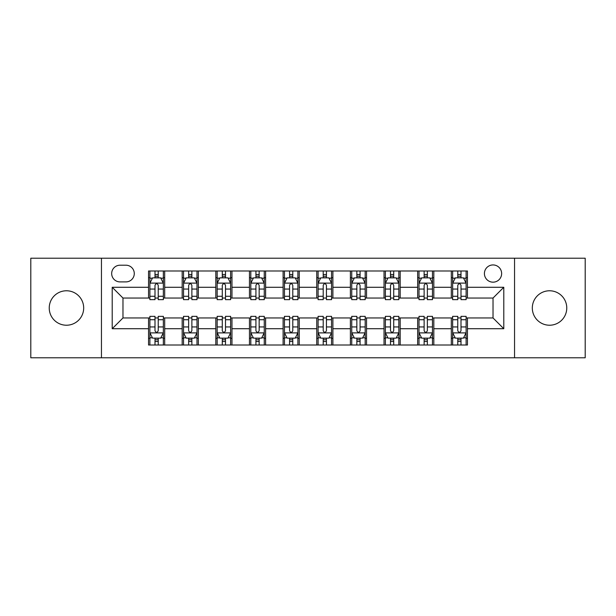 <?xml version="1.0" encoding="UTF-8"?>
<svg xmlns="http://www.w3.org/2000/svg" width="616" height="616" viewBox="0 0 616 616"><rect width="100%" height="100%" fill="white"/><g stroke="black" fill="none" stroke-linecap="round" stroke-linejoin="round"><path stroke-width="0.92" d="M549.541 290.775A17.225 17.225 0 0 0 532.316 308A17.225 17.225 0 0 0 549.541 325.225A17.225 17.225 0 0 0 566.766 308A17.225 17.225 0 0 0 549.541 290.775M66.459 290.775A17.225 17.225 0 0 0 49.234 308A17.225 17.225 0 0 0 66.459 325.225A17.225 17.225 0 0 0 83.684 308A17.225 17.225 0 0 0 66.459 290.775M493.023 264.942A8.609 8.609 0 0 0 484.415 273.55A8.609 8.609 0 0 0 493.023 282.166A8.609 8.609 0 0 0 501.64 273.55A8.609 8.609 0 0 0 493.023 264.942M514.553 357.788L585.2 357.788L585.2 258.212L514.553 258.212L514.553 357.788L101.448 357.788L101.448 258.212L30.8 258.212L30.8 357.788L101.448 357.788M120.012 281.897L125.934 281.897A8.339 8.339 0 0 0 134.28 273.55A8.339 8.339 0 0 0 125.934 265.211L120.012 265.211A8.339 8.339 0 0 0 111.673 273.55A8.339 8.339 0 0 0 120.012 281.897M514.553 258.212L101.448 258.212M148.541 328.721L112.212 328.721L112.212 287.279L148.541 287.279L148.541 298.044L122.977 298.044L122.977 317.956L148.541 317.956L148.541 345.006L467.459 345.006L467.459 317.956L493.023 317.956L493.023 298.044L467.459 298.044L467.459 287.279L503.788 287.279L503.788 328.721L467.459 328.721M467.459 287.279L467.459 270.994L148.541 270.994L148.541 287.279M451.312 270.994L451.312 298.044L452.652 298.044M457.765 298.044L460.999 298.044M466.112 298.044L467.459 298.044M451.312 298.044L432.471 298.044M417.671 270.994L417.671 298.044L419.011 298.044M424.131 298.044L427.358 298.044M417.671 298.044L398.829 298.044M384.03 270.994L384.03 298.044L385.377 298.044M390.49 298.044L393.716 298.044M384.03 298.044L365.188 298.044M350.389 270.994L350.389 298.044L351.736 298.044M356.849 298.044L360.075 298.044M350.389 298.044L331.547 298.044M316.747 270.994L316.747 298.044L318.095 298.044M323.207 298.044L326.434 298.044M316.747 298.044L297.905 298.044M283.106 270.994L283.106 298.044L284.453 298.044M289.566 298.044L292.793 298.044M283.106 298.044L264.264 298.044M249.465 270.994L249.465 298.044L250.812 298.044M255.925 298.044L259.151 298.044M249.465 298.044L230.623 298.044M215.823 270.994L215.823 298.044L217.171 298.044M222.284 298.044L225.51 298.044M215.823 298.044L196.989 298.044M182.182 270.994L182.182 298.044L183.53 298.044M188.642 298.044L191.869 298.044M182.182 298.044L163.348 298.044M148.541 298.044L149.888 298.044M155.001 298.044L158.235 298.044M148.541 317.956L149.888 317.956M155.001 317.956L158.235 317.956M163.348 317.956L164.688 317.956L164.688 345.006M183.53 317.956L164.688 317.956M188.642 317.956L191.869 317.956M196.989 317.956L198.329 317.956L198.329 345.006M217.171 317.956L198.329 317.956M222.284 317.956L225.51 317.956M230.623 317.956L231.97 317.956L231.97 345.006M250.812 317.956L231.97 317.956M255.925 317.956L259.151 317.956M264.264 317.956L265.611 317.956L265.611 345.006M284.453 317.956L265.611 317.956M289.566 317.956L292.793 317.956M297.905 317.956L299.253 317.956L299.253 345.006M318.095 317.956L299.253 317.956M323.207 317.956L326.434 317.956M331.547 317.956L332.894 317.956L332.894 345.006M351.736 317.956L332.894 317.956M356.849 317.956L360.075 317.956M365.188 317.956L366.535 317.956L366.535 345.006M385.377 317.956L366.535 317.956M390.49 317.956L393.716 317.956M398.829 317.956L400.177 317.956L400.177 345.006M419.011 317.956L400.177 317.956M424.131 317.956L427.358 317.956M432.471 317.956L433.818 317.956L433.818 345.006M452.652 317.956L433.818 317.956M457.765 317.956L460.999 317.956M466.112 317.956L467.459 317.956M164.688 270.994L164.688 298.044M148.541 277.724L149.888 277.724M155.001 277.724L158.235 277.724M163.348 277.724L164.688 277.724M148.541 338.276L149.888 338.276M155.001 338.276L158.235 338.276M163.348 338.276L164.688 338.276M182.182 317.956L182.182 345.006M198.329 270.994L198.329 298.044M182.182 277.724L183.53 277.724M188.642 277.724L191.869 277.724M196.989 277.724L198.329 277.724M182.182 338.276L183.53 338.276M188.642 338.276L191.869 338.276M196.989 338.276L198.329 338.276M215.823 317.956L215.823 345.006M215.823 338.276L217.171 338.276M222.284 338.276L225.51 338.276M230.623 338.276L231.97 338.276M231.97 270.994L231.97 298.044M215.823 277.724L217.171 277.724M222.284 277.724L225.51 277.724M230.623 277.724L231.97 277.724M249.465 317.956L249.465 345.006M249.465 338.276L250.812 338.276M255.925 338.276L259.151 338.276M264.264 338.276L265.611 338.276M265.611 270.994L265.611 298.044M249.465 277.724L250.812 277.724M255.925 277.724L259.151 277.724M264.264 277.724L265.611 277.724M283.106 317.956L283.106 345.006M283.106 338.276L284.453 338.276M289.566 338.276L292.793 338.276M297.905 338.276L299.253 338.276M299.253 270.994L299.253 298.044M283.106 277.724L284.453 277.724M289.566 277.724L292.793 277.724M297.905 277.724L299.253 277.724M316.747 317.956L316.747 345.006M316.747 338.276L318.095 338.276M323.207 338.276L326.434 338.276M331.547 338.276L332.894 338.276M332.894 270.994L332.894 298.044M316.747 277.724L318.095 277.724M323.207 277.724L326.434 277.724M331.547 277.724L332.894 277.724M350.389 317.956L350.389 345.006M350.389 338.276L351.736 338.276M356.849 338.276L360.075 338.276M365.188 338.276L366.535 338.276M366.535 270.994L366.535 298.044M350.389 277.724L351.736 277.724M356.849 277.724L360.075 277.724M365.188 277.724L366.535 277.724M384.03 317.956L384.03 345.006M384.03 338.276L385.377 338.276M390.49 338.276L393.716 338.276M398.829 338.276L400.177 338.276M400.177 270.994L400.177 298.044M384.03 277.724L385.377 277.724M390.49 277.724L393.716 277.724M398.829 277.724L400.177 277.724M417.671 317.956L417.671 345.006M417.671 338.276L419.011 338.276M424.131 338.276L427.358 338.276M432.471 338.276L433.818 338.276M433.818 270.994L433.818 298.044M417.671 277.724L419.011 277.724M424.131 277.724L427.358 277.724M432.471 277.724L433.818 277.724M451.312 317.956L451.312 345.006M451.312 338.276L452.652 338.276M457.765 338.276L460.999 338.276M466.112 338.276L467.459 338.276M451.312 277.724L452.652 277.724M457.765 277.724L460.999 277.724M466.112 277.724L467.459 277.724M122.977 298.044L112.212 287.279M122.977 317.956L112.212 328.721M503.788 287.279L493.023 298.044M503.788 328.721L493.023 317.956M158.235 274.497L155.001 274.497M163.348 296.281L158.235 296.281L158.235 299.661L163.348 299.661L163.348 283.237L160.653 277.855L152.583 277.855L149.888 283.237L149.888 299.661L155.001 299.661L155.001 296.281L149.888 296.281M149.888 283.237L149.888 270.994M163.348 283.237L163.348 270.994M155.001 277.855L155.001 270.994M158.235 270.994L158.235 277.855M158.235 296.281L158.235 285.262C157.157 283.183 156.079 283.183 155.001 285.262L155.001 296.281M155.001 341.503L158.235 341.503M149.888 319.719L155.001 319.719L155.001 316.339L149.888 316.339L149.888 332.763L152.583 338.145L160.653 338.145L163.348 332.763L163.348 316.339L158.235 316.339L158.235 319.719L163.348 319.719M163.348 332.763L163.348 345.006M149.888 332.763L149.888 345.006M158.235 338.145L158.235 345.006M155.001 345.006L155.001 338.145M155.001 319.719L155.001 330.738C156.079 332.817 157.157 332.817 158.235 330.738L158.235 319.719M191.869 274.497L188.642 274.497M196.989 296.281L191.869 296.281L191.869 299.661L196.989 299.661L196.989 283.237L194.294 277.855L186.217 277.855L183.53 283.237L183.53 299.661L188.642 299.661L188.642 296.281L183.53 296.281M183.53 283.237L183.53 270.994M196.989 283.237L196.989 270.994M188.642 277.855L188.642 270.994M191.869 270.994L191.869 277.855M191.869 296.281L191.869 285.262C190.798 283.183 189.72 283.183 188.642 285.262L188.642 296.281M225.51 274.497L222.284 274.497M230.623 296.281L225.51 296.281L225.51 299.661L230.623 299.661L230.623 283.237L227.935 277.855L219.858 277.855L217.171 283.237L217.171 299.661L222.284 299.661L222.284 296.281L217.171 296.281M217.171 283.237L217.171 270.994M230.623 283.237L230.623 270.994M222.284 277.855L222.284 270.994M225.51 270.994L225.51 277.855M225.51 296.281L225.51 285.262C224.44 283.183 223.362 283.183 222.284 285.262L222.284 296.281M259.151 274.497L255.925 274.497M264.264 296.281L259.151 296.281L259.151 299.661L264.264 299.661L264.264 283.237L261.577 277.855L253.499 277.855L250.812 283.237L250.812 299.661L255.925 299.661L255.925 296.281L250.812 296.281M250.812 283.237L250.812 270.994M264.264 283.237L264.264 270.994M255.925 277.855L255.925 270.994M259.151 270.994L259.151 277.855M259.151 296.281L259.151 285.262C258.081 283.183 257.003 283.183 255.925 285.262L255.925 296.281M188.642 341.503L191.869 341.503M183.53 319.719L188.642 319.719L188.642 316.339L183.53 316.339L183.53 332.763L186.217 338.145L194.294 338.145L196.989 332.763L196.989 316.339L191.869 316.339L191.869 319.719L196.989 319.719M196.989 332.763L196.989 345.006M183.53 332.763L183.53 345.006M191.869 338.145L191.869 345.006M188.642 345.006L188.642 338.145M188.642 319.719L188.642 330.738C189.72 332.817 190.791 332.817 191.869 330.738L191.869 319.719M222.284 341.503L225.51 341.503M217.171 319.719L222.284 319.719L222.284 316.339L217.171 316.339L217.171 332.763L219.858 338.145L227.935 338.145L230.623 332.763L230.623 316.339L225.51 316.339L225.51 319.719L230.623 319.719M230.623 332.763L230.623 345.006M217.171 332.763L217.171 345.006M225.51 338.145L225.51 345.006M222.284 345.006L222.284 338.145M222.284 319.719L222.284 330.738C223.362 332.817 224.432 332.817 225.51 330.738L225.51 319.719M255.925 341.503L259.151 341.503M250.812 319.719L255.925 319.719L255.925 316.339L250.812 316.339L250.812 332.763L253.499 338.145L261.577 338.145L264.264 332.763L264.264 316.339L259.151 316.339L259.151 319.719L264.264 319.719M264.264 332.763L264.264 345.006M250.812 332.763L250.812 345.006M259.151 338.145L259.151 345.006M255.925 345.006L255.925 338.145M255.925 319.719L255.925 330.738C257.003 332.817 258.073 332.817 259.151 330.738L259.151 319.719M292.793 274.497L289.566 274.497M297.905 296.281L292.793 296.281L292.793 299.661L297.905 299.661L297.905 283.237L295.218 277.855L287.141 277.855L284.453 283.237L284.453 299.661L289.566 299.661L289.566 296.281L284.453 296.281M284.453 283.237L284.453 270.994M297.905 283.237L297.905 270.994M289.566 277.855L289.566 270.994M292.793 270.994L292.793 277.855M292.793 296.281L292.793 285.262C291.722 283.183 290.644 283.183 289.566 285.262L289.566 296.281M289.566 341.503L292.793 341.503M284.453 319.719L289.566 319.719L289.566 316.339L284.453 316.339L284.453 332.763L287.141 338.145L295.218 338.145L297.905 332.763L297.905 316.339L292.793 316.339L292.793 319.719L297.905 319.719M297.905 332.763L297.905 345.006M284.453 332.763L284.453 345.006M292.793 338.145L292.793 345.006M289.566 345.006L289.566 338.145M289.566 319.719L289.566 330.738C290.637 332.817 291.715 332.817 292.793 330.738L292.793 319.719M326.434 274.497L323.207 274.497M331.547 296.281L326.434 296.281L326.434 299.661L331.547 299.661L331.547 283.237L328.859 277.855L320.782 277.855L318.095 283.237L318.095 299.661L323.207 299.661L323.207 296.281L318.095 296.281M318.095 283.237L318.095 270.994M331.547 283.237L331.547 270.994M323.207 277.855L323.207 270.994M326.434 270.994L326.434 277.855M326.434 296.281L326.434 285.262C325.364 283.183 324.286 283.183 323.207 285.262L323.207 296.281M360.075 274.497L356.849 274.497M365.188 296.281L360.075 296.281L360.075 299.661L365.188 299.661L365.188 283.237L362.501 277.855L354.423 277.855L351.736 283.237L351.736 299.661L356.849 299.661L356.849 296.281L351.736 296.281M351.736 283.237L351.736 270.994M365.188 283.237L365.188 270.994M356.849 277.855L356.849 270.994M360.075 270.994L360.075 277.855M360.075 296.281L360.075 285.262C358.997 283.183 357.927 283.183 356.849 285.262L356.849 296.281M393.716 274.497L390.49 274.497M398.829 296.281L393.716 296.281L393.716 299.661L398.829 299.661L398.829 283.237L396.142 277.855L388.065 277.855L385.377 283.237L385.377 299.661L390.49 299.661L390.49 296.281L385.377 296.281M385.377 283.237L385.377 270.994M398.829 283.237L398.829 270.994M390.49 277.855L390.49 270.994M393.716 270.994L393.716 277.855M393.716 296.281L393.716 285.262C392.638 283.183 391.568 283.183 390.49 285.262L390.49 296.281M427.358 274.497L424.131 274.497M432.471 296.281L427.358 296.281L427.358 299.661L432.471 299.661L432.471 283.237L429.783 277.855L421.706 277.855L419.011 283.237L419.011 299.661L424.131 299.661L424.131 296.281L419.011 296.281M419.011 283.237L419.011 270.994M432.471 283.237L432.471 270.994M424.131 277.855L424.131 270.994M427.358 270.994L427.358 277.855M427.358 296.281L427.358 285.262C426.28 283.183 425.209 283.183 424.131 285.262L424.131 296.281M460.999 274.497L457.765 274.497M466.112 296.281L460.999 296.281L460.999 299.661L466.112 299.661L466.112 283.237L463.417 277.855L455.347 277.855L452.652 283.237L452.652 299.661L457.765 299.661L457.765 296.281L452.652 296.281M452.652 283.237L452.652 270.994M466.112 283.237L466.112 270.994M457.765 277.855L457.765 270.994M460.999 270.994L460.999 277.855M460.999 296.281L460.999 285.262C459.921 283.183 458.843 283.183 457.765 285.262L457.765 296.281M323.207 341.503L326.434 341.503M318.095 319.719L323.207 319.719L323.207 316.339L318.095 316.339L318.095 332.763L320.782 338.145L328.859 338.145L331.547 332.763L331.547 316.339L326.434 316.339L326.434 319.719L331.547 319.719M331.547 332.763L331.547 345.006M318.095 332.763L318.095 345.006M326.434 338.145L326.434 345.006M323.207 345.006L323.207 338.145M323.207 319.719L323.207 330.738C324.278 332.817 325.356 332.817 326.434 330.738L326.434 319.719M356.849 341.503L360.075 341.503M351.736 319.719L356.849 319.719L356.849 316.339L351.736 316.339L351.736 332.763L354.423 338.145L362.501 338.145L365.188 332.763L365.188 316.339L360.075 316.339L360.075 319.719L365.188 319.719M365.188 332.763L365.188 345.006M351.736 332.763L351.736 345.006M360.075 338.145L360.075 345.006M356.849 345.006L356.849 338.145M356.849 319.719L356.849 330.738C357.919 332.817 358.997 332.817 360.075 330.738L360.075 319.719M390.49 341.503L393.716 341.503M385.377 319.719L390.49 319.719L390.49 316.339L385.377 316.339L385.377 332.763L388.065 338.145L396.142 338.145L398.829 332.763L398.829 316.339L393.716 316.339L393.716 319.719L398.829 319.719M398.829 332.763L398.829 345.006M385.377 332.763L385.377 345.006M393.716 338.145L393.716 345.006M390.49 345.006L390.49 338.145M390.49 319.719L390.49 330.738C391.56 332.817 392.638 332.817 393.716 330.738L393.716 319.719M424.131 341.503L427.358 341.503M419.011 319.719L424.131 319.719L424.131 316.339L419.011 316.339L419.011 332.763L421.706 338.145L429.783 338.145L432.471 332.763L432.471 316.339L427.358 316.339L427.358 319.719L432.471 319.719M432.471 332.763L432.471 345.006M419.011 332.763L419.011 345.006M427.358 338.145L427.358 345.006M424.131 345.006L424.131 338.145M424.131 319.719L424.131 330.738C425.202 332.817 426.28 332.817 427.358 330.738L427.358 319.719M457.765 341.503L460.999 341.503M452.652 319.719L457.765 319.719L457.765 316.339L452.652 316.339L452.652 332.763L455.347 338.145L463.417 338.145L466.112 332.763L466.112 316.339L460.999 316.339L460.999 319.719L466.112 319.719M466.112 332.763L466.112 345.006M452.652 332.763L452.652 345.006M460.999 338.145L460.999 345.006M457.765 345.006L457.765 338.145M457.765 319.719L457.765 330.738C458.843 332.817 459.921 332.817 460.999 330.738L460.999 319.719M182.182 328.721L164.688 328.721M182.182 287.279L164.688 287.279M215.823 287.279L198.329 287.279M215.823 328.721L198.329 328.721M249.465 287.279L231.97 287.279M249.465 328.721L231.97 328.721M283.106 287.279L265.611 287.279M283.106 328.721L265.611 328.721M316.747 287.279L299.253 287.279M316.747 328.721L299.253 328.721M350.389 287.279L332.894 287.279M350.389 328.721L332.894 328.721M384.03 287.279L366.535 287.279M384.03 328.721L366.535 328.721M417.671 287.279L400.177 287.279M417.671 328.721L400.177 328.721M451.312 287.279L433.818 287.279M451.312 328.721L433.818 328.721M163.279 283.106L149.958 283.106M149.888 278.178L152.422 278.178M160.815 278.178L163.348 278.178M155.001 289.066L149.888 289.066M163.348 289.066L158.235 289.066M158.235 276.207L155.001 276.207M149.958 332.894L163.279 332.894M163.348 337.822L160.815 337.822M152.422 337.822L149.888 337.822M158.235 326.934L163.348 326.934M149.888 326.934L155.001 326.934M155.001 339.793L158.235 339.793M196.92 283.106L183.599 283.106M183.53 278.178L186.055 278.178M194.456 278.178L196.989 278.178M188.642 289.066L183.53 289.066M196.989 289.066L191.869 289.066M191.869 276.207L188.642 276.207M230.561 283.106L217.24 283.106M217.171 278.178L219.696 278.178M228.097 278.178L230.623 278.178M222.284 289.066L217.171 289.066M230.623 289.066L225.51 289.066M225.51 276.207L222.284 276.207M264.202 283.106L250.881 283.106M250.812 278.178L253.338 278.178M261.738 278.178L264.264 278.178M255.925 289.066L250.812 289.066M264.264 289.066L259.151 289.066M259.151 276.207L255.925 276.207M183.599 332.894L196.92 332.894M196.989 337.822L194.456 337.822M186.055 337.822L183.53 337.822M191.869 326.934L196.989 326.934M183.53 326.934L188.642 326.934M188.642 339.793L191.869 339.793M217.24 332.894L230.561 332.894M230.623 337.822L228.097 337.822M219.696 337.822L217.171 337.822M225.51 326.934L230.623 326.934M217.171 326.934L222.284 326.934M222.284 339.793L225.51 339.793M250.881 332.894L264.202 332.894M264.264 337.822L261.738 337.822M253.338 337.822L250.812 337.822M259.151 326.934L264.264 326.934M250.812 326.934L255.925 326.934M255.925 339.793L259.151 339.793M297.844 283.106L284.515 283.106M284.453 278.178L286.979 278.178M295.38 278.178L297.905 278.178M289.566 289.066L284.453 289.066M297.905 289.066L292.793 289.066M292.793 276.207L289.566 276.207M284.515 332.894L297.844 332.894M297.905 337.822L295.38 337.822M286.979 337.822L284.453 337.822M292.793 326.934L297.905 326.934M284.453 326.934L289.566 326.934M289.566 339.793L292.793 339.793M331.485 283.106L318.156 283.106M318.095 278.178L320.62 278.178M329.021 278.178L331.547 278.178M323.207 289.066L318.095 289.066M331.547 289.066L326.434 289.066M326.434 276.207L323.207 276.207M365.119 283.106L351.798 283.106M351.736 278.178L354.262 278.178M362.662 278.178L365.188 278.178M356.849 289.066L351.736 289.066M365.188 289.066L360.075 289.066M360.075 276.207L356.849 276.207M398.76 283.106L385.439 283.106M385.377 278.178L387.903 278.178M396.304 278.178L398.829 278.178M390.49 289.066L385.377 289.066M398.829 289.066L393.716 289.066M393.716 276.207L390.49 276.207M432.401 283.106L419.08 283.106M419.011 278.178L421.544 278.178M429.945 278.178L432.471 278.178M424.131 289.066L419.011 289.066M432.471 289.066L427.358 289.066M427.358 276.207L424.131 276.207M466.043 283.106L452.722 283.106M452.652 278.178L455.185 278.178M463.578 278.178L466.112 278.178M457.765 289.066L452.652 289.066M466.112 289.066L460.999 289.066M460.999 276.207L457.765 276.207M318.156 332.894L331.485 332.894M331.547 337.822L329.021 337.822M320.62 337.822L318.095 337.822M326.434 326.934L331.547 326.934M318.095 326.934L323.207 326.934M323.207 339.793L326.434 339.793M351.798 332.894L365.119 332.894M365.188 337.822L362.662 337.822M354.262 337.822L351.736 337.822M360.075 326.934L365.188 326.934M351.736 326.934L356.849 326.934M356.849 339.793L360.075 339.793M385.439 332.894L398.76 332.894M398.829 337.822L396.304 337.822M387.903 337.822L385.377 337.822M393.716 326.934L398.829 326.934M385.377 326.934L390.49 326.934M390.49 339.793L393.716 339.793M419.08 332.894L432.401 332.894M432.471 337.822L429.945 337.822M421.544 337.822L419.011 337.822M427.358 326.934L432.471 326.934M419.011 326.934L424.131 326.934M424.131 339.793L427.358 339.793M452.722 332.894L466.043 332.894M466.112 337.822L463.578 337.822M455.185 337.822L452.652 337.822M460.999 326.934L466.112 326.934M452.652 326.934L457.765 326.934M457.765 339.793L460.999 339.793"/></g></svg>
